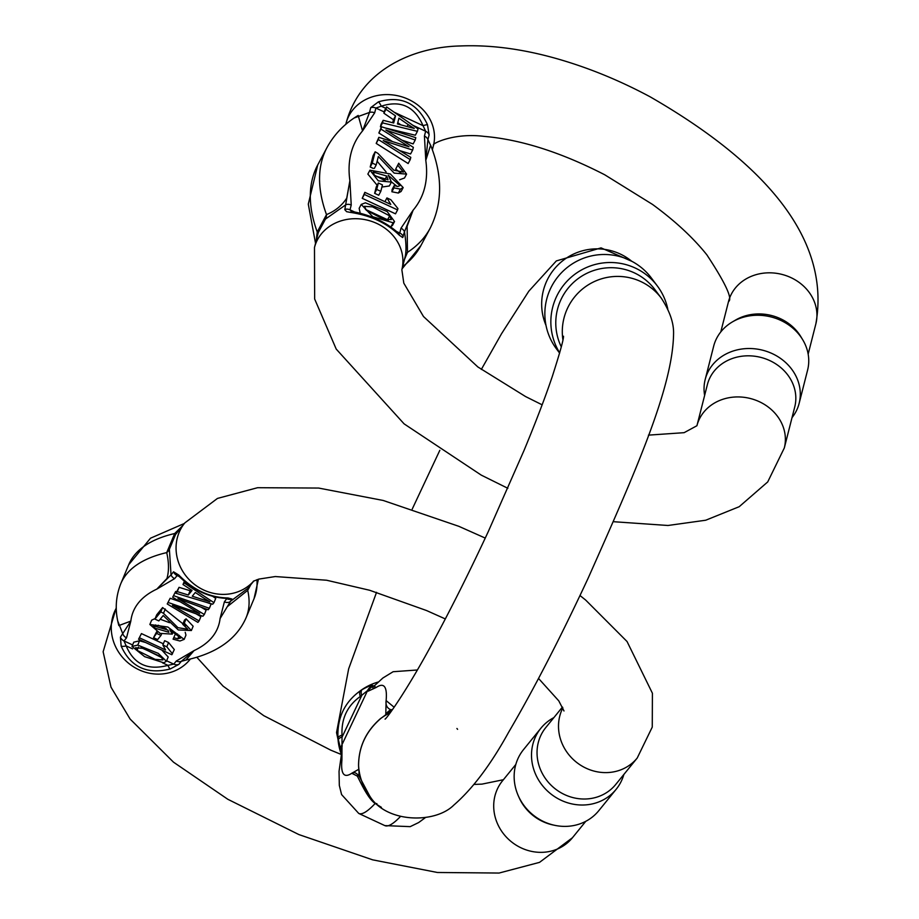 <?xml version="1.0" encoding="UTF-8"?>
<svg xmlns="http://www.w3.org/2000/svg" width="919" height="919" viewBox="0 0 919 919"><rect width="100%" height="100%" fill="white"/><g stroke="black" fill="none" stroke-linecap="round" stroke-linejoin="round"><path stroke-width="1.38" d="M156.667 631.732L153.53 637.671L157.471 632.146M178.194 575.524L177.137 575.558L174.633 578.637L156.839 589.102L166.936 578.522C169.05 571.285 168.981 562.646 166.718 552.606L174.69 533.525L182.203 526.139M118.861 625.563L130.831 621.106L126.512 637.855A6.674 6.169 -140.9 0 1 122.916 634.099L117.827 621.244M145.616 642.519L139.539 640.807L133.783 642.174L131.991 646.459L137.747 645.104L158.275 653.375L166.408 661.278L163.777 662.794L144.639 656.66L131.991 646.459M166.408 661.278L168.2 656.982L161.813 650.066M126.512 637.855L124.008 640.934L126.156 645.885C133.91 664.242 147.844 670.732 167.936 665.356L173.771 664.127L176.264 661.048L194.07 650.583L185.937 660.026C216.574 653.386 236.62 639.279 246.085 617.729A273.437 101.469 22.7 0 0 247.705 590.343L227.303 606.666L220.078 618.579L224.385 601.83A6.674 6.169 39.1 0 0 229.44 602.106L247.785 588.39L253.828 580.957M213.955 602.657L212.68 604.22L175.908 593.26L177.252 591.618L188.326 595.007L192.048 590.423L182.996 584.541L184.248 583.002L213.955 602.657L215.747 598.361L212.944 596.511M190.934 589.711L190.118 590.722L179.044 587.321L175.908 593.26M175.667 591.48L172.669 597.247L175.667 591.48L176.528 591.779M173.875 595.765L209.36 608.298L211.152 604.001L206.752 602.45M209.36 608.298L208.153 609.779L177.93 598.637L204.328 614.501L206.12 610.205L201.238 607.252M204.328 614.501L202.904 616.247L172.439 605.391L199.09 620.934L200.882 616.649L196.287 613.961M170.153 598.258L167.224 603.955L170.153 598.258L180.09 601.727M162.606 607.551L156.712 614.8L154.92 619.096L160.814 611.847L162.606 607.551L185.489 625.839M186.075 618.843L184.524 620.026L182.732 624.323L184.282 623.139L186.075 618.843L193.151 626.241L191.359 630.537L178.263 629.94L163.191 615.535L158.826 620.911L154.92 619.096M141.446 633.593L138.562 639.233L141.446 633.593L163.352 643.805M168.579 642.53L164.65 640.692L162.858 644.989L166.787 646.815L168.579 642.53L174.311 649.572L171.819 654.73L138.562 639.233M175.644 633.398L173.082 639.176L175.644 633.398L177.631 634.076M173.852 637.694L177.746 638.808L180.733 638.016L169.785 629.779L172.267 634.11L160.124 633.375L149.854 624.472L167.844 627.034L184.168 639.394L185.96 635.098L185.213 632.295M169.521 622.691L160.205 619.211M155.15 618.533L151.646 620.176L149.854 624.472M253.759 581.003A45.077 41.619 -140.9 0 1 192.887 583.106A45.077 41.619 -140.9 0 1 184.811 522.922L175.518 534.548L169.383 549.263L171.037 574.88L173.542 571.802L178.86 575.099C193.392 589.987 209.739 597.603 227.912 597.959L231.944 599.016L220.078 618.579A251.174 93.198 -157.3 0 1 194.07 650.583L181.319 661.324L178.814 664.403L170.21 668.975C147.051 674.753 130.705 667.125 121.159 646.114L120.412 637.177L130.831 621.106A251.174 93.198 -157.3 0 1 156.839 589.102L171.037 574.88A6.674 6.169 -140.9 0 0 174.633 578.637M186.959 659.808L181.319 661.324A6.674 6.169 39.1 0 1 176.264 661.048M554.823 825.342L553.008 824.963A45.077 41.619 -140.9 0 1 542.784 821.54A45.077 41.619 -140.9 0 1 518.959 797.29L518.213 795.59A48.466 44.732 39.1 0 0 543.818 821.666A48.466 44.732 39.1 0 0 554.823 825.342A48.466 44.732 39.1 0 0 598.774 810.696L616.132 789.329A48.466 44.732 -140.9 0 1 561.187 800.3A48.466 44.732 -140.9 0 1 540.912 728.204A48.466 44.732 -140.9 0 1 553.893 717.601M562.865 707.883A45.077 41.619 39.1 0 0 561.589 710.64A45.077 41.619 39.1 0 0 580.865 765.366A45.077 41.619 39.1 0 0 637.223 758.014L615.764 784.424A45.077 41.619 -140.9 0 1 564.645 794.625A45.077 41.619 -140.9 0 1 540.119 737.049A45.077 41.619 -140.9 0 1 545.794 727.561L562.462 707.044M623.863 774.464A48.466 44.732 -140.9 0 1 616.132 789.329M540.912 728.204L523.554 749.571A48.466 44.732 39.1 0 0 518.213 795.59M250.761 584.737L247.705 590.343A13.36 10.063 -146.7 0 1 248.612 587.379M227.912 597.959A6.674 4.928 -90.1 0 1 226.189 598.372C209.061 597.465 193.53 590.297 179.596 576.868L178.263 575.558M224.385 601.83L226.947 598.384M175.518 534.548A13.36 0.885 -144.7 0 0 174.69 533.525A273.437 101.469 -157.3 0 0 128.717 564.726L120.745 583.806A273.437 101.469 22.7 0 1 166.718 552.606A13.36 9.604 -175.6 0 0 169.383 549.263M179.607 576.868A6.674 4.009 -44 0 1 178.86 575.099M132.623 648.894L126.156 645.885A6.674 2.366 160.9 0 1 121.159 646.114M162.514 662.829L167.936 665.356A6.674 1.447 71.5 0 0 170.21 668.975M161.595 657.579L143.398 648.412L135.507 647.757L137.08 650.365L155.047 659.337L162.904 659.934L161.595 657.579M158.964 655.775L141.147 647.642M167.936 630.078L153.358 625.793L154.381 627.987L168.832 632.272L167.936 630.078M184.168 639.394L179.94 641.014L173.082 639.176M177.746 638.808L179.205 635.316M166.282 628.699L158.148 625.23M139.654 637.889L165.569 649.963L162.858 644.989M166.787 646.815L172.519 653.857M160.814 611.847L163.502 613.318L165.294 609.021M163.502 613.318L177.987 627.711L187.832 629.228L182.732 624.323M184.282 623.139L191.359 630.537M199.09 620.934L197.907 622.393L167.224 603.955M168.361 602.554L199.641 613.467L172.669 597.247M204.018 598.235L195.276 592.502L192.255 596.224L209.854 601.773L204.018 598.235M182.996 584.541L184.351 581.313M184.248 583.002L184.799 581.693M177.252 591.618L179.044 587.321M188.326 595.007L190.118 590.722M156.885 633.536L160.986 635.443L161.595 633.961M160.986 635.443L157.62 639.578L153.53 637.671M376.71 189.429L378.352 182.984L376.273 186.89L374.63 193.335L378.72 195.242L380.811 191.336L376.71 189.429L374.63 193.335M386.577 106.914L418.042 128.901L417.421 131.337L382.522 122.882L383.177 120.309L393.711 122.997L395.526 115.863L385.969 109.304L386.577 106.914L384.682 110.464A6.674 0.678 115 0 0 384.211 111.934L383.889 113.209L393.447 119.769L392.689 122.732M402.66 266.579A273.437 128.132 28.1 0 0 420.925 245.545L430.184 228.199C442.59 203.501 442.74 175.828 430.62 145.156L425.784 160.365L424.429 136.046L425.658 131.256L423.039 125.673C414.595 106.409 400.661 99.918 381.259 106.202L375.894 108.063L374.676 112.865L362.546 130.9L358.18 115.449C344.636 123.548 334.24 134.266 326.98 147.591A273.437 128.132 -151.9 0 0 326.498 214.609C335.194 211.048 341.948 205.546 346.75 198.102L349.886 180.71L351.23 205.029A6.674 5.859 -165.7 0 0 346.061 204.604L325.452 219.09L318.307 232.473L314.482 247.51A45.077 39.563 -165.7 0 1 367.922 220.284A45.077 39.563 -165.7 0 1 401.856 269.738L403.797 283.144L423.475 316.504L477.857 366.957L525.576 396.56L542.141 404.819M361.236 204.409L365.406 202.812L387.152 211.519L394.55 221.536L393.114 222.766L372.769 216.735L361.236 204.409L359.157 208.314L360.202 213.185M390.644 226.798L392.459 225.442L394.55 221.536M398.628 233.334L399.685 233.231L400.994 228.222L413.125 210.187L407.128 226.246L407.473 252.346L404.475 259.468M383.177 120.309L381.086 124.214L380.432 126.788L381.396 127.017M385.084 127.913L415.342 135.242L417.421 131.337M381.523 126.776L415.802 137.689L415.216 140.01L385.888 130.05L413.355 147.339L412.654 150.061L383.212 140.561L410.804 157.367L410.219 159.63L378.295 139.516L378.846 137.333L409.024 146.776L380.937 129.085L381.523 126.776L378.858 132.991L392.482 141.595M402.108 140.205L413.136 143.904L415.216 140.01M399.776 150.636L410.575 153.967L412.654 150.061M378.846 137.333L376.204 143.421L408.139 163.536L410.219 159.63M375.159 151.807L377.927 153.37L393.837 170.187L403.384 172.106L397.766 165.19L398.743 163.237L406.589 174.105L394.182 173.117L378.329 156.54L376.204 164.903L372.298 163.088L375.159 151.807L373.08 155.713L370.208 166.994L373.263 168.418M398.743 163.237L395.687 169.096L401.006 173.186M377.135 161.239L386.118 171.945M399.627 179.779L404.509 177.999L406.589 174.105M362.235 198.332L395.503 213.828L397.582 209.923L364.326 194.426L362.235 198.332L364.854 192.335L390.77 204.409L386.933 197.93L384.935 201.686M391.896 191.772L398.329 193.047L401.098 191.474L403.177 187.568L400.42 189.142L393.975 187.867L391.896 191.772L392.103 189.532L394.182 185.627L397.87 186.465L399.995 185.535L388.3 175.288L391.425 182.065L378.341 180.882L369.943 170.187L390.368 173.978L403.177 187.568M391.494 181.928L397.1 186.408M369.943 170.187L367.864 174.093L377.146 185.236M381.902 187.051L389.346 185.971L391.425 182.065M354.171 117.988L369.507 112.428L370.725 107.638L378.433 101.848C401.006 95.3 417.352 102.917 427.484 124.708L429.139 134.852L427.921 139.642L431.218 146.695M405.394 255.838L401.856 269.738M405.268 256.286C406.439 250.485 406.164 242.329 404.475 231.818L402.671 237.55L399.363 235.241C386.819 222.995 370.472 215.379 350.323 212.381L346.635 211.692L344.797 209.681L349.886 180.71A251.174 117.701 28.1 0 1 362.546 130.9L369.507 112.428A6.674 5.859 -165.7 0 1 374.676 112.865M710.41 376.79A45.077 39.563 -165.7 0 0 707.377 384.624L696.924 425.738A45.077 39.563 14.3 0 1 699.956 417.904A45.077 39.563 14.3 0 1 754.936 399.903A45.077 39.563 14.3 0 1 784.309 447.967L794.763 406.853A45.077 39.563 -165.7 0 0 769.812 360.604A45.077 39.563 -165.7 0 0 710.41 376.79M799.139 403.372L807.594 370.116A48.466 42.527 -165.7 0 0 802.632 339.605L800.794 336.584A45.077 39.563 -165.7 0 0 780.461 318.709A45.077 39.563 -165.7 0 0 735.637 320.019L732.592 321.799A48.466 42.527 -165.7 0 0 713.661 346.222L705.195 379.478A48.466 42.527 14.3 0 1 772.316 353.654A48.466 42.527 14.3 0 1 799.139 403.372A48.466 42.527 14.3 0 1 792.006 417.663M802.632 339.605A48.466 42.527 -165.7 0 0 780.771 320.386A48.466 42.527 -165.7 0 0 732.592 321.799M704.632 395.434A48.466 42.527 14.3 0 1 705.195 379.478M316.285 240.399L317.239 231.967L326.498 214.609A13.36 10.477 48.9 0 1 325.452 219.09M351.23 205.029L350.013 209.831L351.414 211.347M424.429 136.046A6.674 5.859 14.3 0 1 427.921 139.642L425.784 160.365A251.174 117.701 28.1 0 1 413.125 210.187L404.475 231.818A6.674 5.859 14.3 0 0 400.994 228.222M318.307 232.473L317.239 231.967A273.437 128.132 28.1 0 1 317.721 164.949L326.98 147.591M430.184 228.199A273.437 128.132 -151.9 0 1 407.473 252.346A13.36 10.936 16.1 0 0 405.359 255.976M394.194 112.233L423.039 125.673A6.674 0.953 -20.1 0 1 427.484 124.708M385.819 108.327L381.259 106.202A6.674 1.872 -111.7 0 0 378.433 101.848M351.38 211.324L352.804 211.634A6.674 4.181 99.2 0 0 350.323 212.381M352.804 211.634C371 215.092 386.118 222.191 398.18 232.921A6.674 5.1 134.2 0 1 399.363 235.241M365.463 209.383L387.577 219.756L389.656 215.85L372.517 206.867L364.441 206.338L366.417 210.348L383.257 219.078L391.322 219.584L389.656 215.85M387.577 219.756L388.289 220.468M373.861 174.909L385.417 180.836M386.796 176.057L373.16 172.083L374.527 175.678L388.013 179.791L386.796 176.057L384.716 179.963M393.975 187.867L394.182 185.627M364.326 194.426L364.854 192.335M386.933 197.93L390.874 199.768L397.927 208.579L397.582 209.923M376.204 164.903L374.355 168.372M372.298 163.088L370.208 166.994M397.766 165.19L395.687 169.096M380.937 129.085L378.858 132.991M378.295 139.516L376.204 143.421M397.778 122.721L400.822 124.835M408.174 124.582L398.926 118.172L397.456 123.962L414.262 128.442L408.174 124.582L407.163 126.477M385.969 109.304L383.889 113.209M382.522 122.882L380.432 126.788M395.526 115.863L393.447 119.769M378.352 182.984L382.442 184.903L380.811 191.336M358.663 767.514L359.398 776.658L369.369 795.383A55.106 54.738 -36.8 0 1 358.582 765.584L358.663 767.514A10.017 5.365 -3.3 0 1 358.617 767.124L359.559 774.751M417.375 669.985L393.125 671.72L382.844 678.027L373.941 686.229L376.262 687.435L368.094 691.191L367.589 690.514L360.294 696.499C347.325 705.735 341.236 718.612 342.029 735.131L341.914 760.093L341.604 752.891L337.951 738.049C337.066 717.98 344.499 702.242 360.282 690.824L361.971 689.732C367.692 686.539 371.299 685.137 372.804 685.54L373.309 686.206L374.745 685.402M392.643 709.399L391 709.824A10.017 9.948 143.2 0 0 385.911 714.545M385.785 714.81L386.118 700.588C385.498 705.183 387.129 708.262 391 709.824L391.505 710.502L380.903 718.371C366.084 731.145 358.64 746.883 358.582 765.584A10.017 5.135 -1.2 0 1 358.548 765.205A10.017 5.135 -1.2 0 1 358.559 764.826M369.369 795.383C385.187 823.045 434.825 824.102 453.768 805.147C472.481 788.939 490.757 764.665 508.575 732.34C533.652 689.56 560.165 638.2 588.126 578.235C635.707 471.137 672.926 387.68 673.57 333.494C673.822 322.902 669.744 311.15 661.358 298.227L654.833 289.508A55.106 54.738 143.2 0 0 561.302 346.865M559.694 352.85A59.23 58.839 -36.8 0 1 576.73 272.92A59.23 58.839 -36.8 0 1 667.78 309.037M657.361 285.993L651.353 277.975A59.23 58.839 143.2 0 0 568.677 266.372A59.23 58.839 143.2 0 0 556.535 348.979L559.625 353.114M381.396 807.33L375.17 803.47C367.232 798.347 358.479 777.623 357.215 776.027L351.77 773.258L358.778 769.283M368.094 691.191A10.017 9.948 -36.8 0 1 373.309 686.206C372.046 688.124 373.022 688.526 376.262 687.435A328.29 33.176 -65 0 1 386.118 700.588L394.148 707.251M376.928 803.677A20.034 11.131 125.1 0 0 375.17 803.47A357.238 36.105 115 0 1 358.743 813.441L341.592 794.579L339.318 785.412L339.042 771.34L341.363 754.936M359.111 772.098A10.017 9.948 143.2 0 0 359.398 776.658C356.583 772.845 354.033 771.707 351.77 773.258A328.29 33.176 -65 0 1 341.914 760.093L341.719 753.04M358.628 766.745A10.017 5.365 -3.3 0 0 358.617 767.124L358.548 765.217C358.743 746.733 366.038 731.214 380.432 718.647A10.017 4.273 -129.6 0 1 380.903 718.371A55.106 54.738 -36.8 0 1 390.161 712.822M342.247 745.872A10.017 9.948 143.2 0 0 341.604 752.661M361.971 689.732A10.017 4.457 -121.1 0 0 361.695 695.614L342.201 736.843A10.017 3.63 173.2 0 0 338.158 740.117M179.308 576.569L177.137 575.558A6.674 6.169 -140.9 0 1 173.542 571.802M120.412 637.177A6.674 6.169 -140.9 0 0 124.008 640.934L132.623 644.954M166.603 660.784L173.771 664.127A6.674 6.169 39.1 0 0 178.814 664.403M231.944 599.016A6.674 6.169 39.1 0 1 226.89 598.751L226.097 598.384M190.417 658.992L189.992 659.52A45.077 41.619 -140.9 0 1 131.635 665.563A45.077 41.619 -140.9 0 1 116.276 608.171M515.823 764.447L502.452 780.886A45.077 41.619 39.1 0 0 496.788 790.374A45.077 41.619 39.1 0 0 516.064 845.101A45.077 41.619 39.1 0 0 572.434 837.749L585.794 821.31M258.434 579.211L254.046 598.648A273.437 101.469 -157.3 0 0 256.941 579.682M137.08 650.365L138.459 647.068M139.539 640.807L137.747 645.104M154.381 627.987L155.667 624.909M384.211 111.934L375.894 108.063A6.674 5.859 -165.7 0 0 370.725 107.638M344.843 209.394A6.674 5.859 -165.7 0 1 350.013 209.831L354.55 211.944M396.801 231.634L399.776 233.012A6.674 5.859 14.3 0 1 403.257 236.62M429.139 134.852A6.674 5.859 14.3 0 0 425.658 131.256L412.895 125.306M432.355 149.808L433.423 145.627A45.077 39.563 -165.7 0 0 399.489 96.173A45.077 39.563 -165.7 0 0 346.038 123.399L345.808 124.329M720.783 331.931L728.491 301.627A45.077 39.563 14.3 0 1 731.524 293.793A45.077 39.563 14.3 0 1 786.503 275.792A45.077 39.563 14.3 0 1 815.865 323.856C832.43 230.841 750.812 154.794 650.055 96.771C621.692 81.573 592.881 69.534 563.623 60.677C526.978 49.569 492.653 44.663 460.649 45.95C411.459 46.926 359.754 71.154 346.038 123.399M393.114 222.766L391.034 226.671M400.42 189.142L398.329 193.047M360.294 696.499A10.017 4.262 -123.4 0 1 360.282 690.824A55.106 54.738 -36.8 0 1 378.18 682.036M631.675 261.214A55.106 54.738 143.2 0 0 545.989 325.372M341.431 754.533A55.106 54.738 -36.8 0 1 337.951 738.049A10.017 3.4 -4.7 0 1 342.029 735.131M456.927 728.48A55.106 54.738 -36.8 0 1 457.582 729.33M661.358 298.227A55.106 54.738 143.2 0 0 562.91 339.823M372.804 685.54A10.017 9.948 -36.8 0 0 367.589 690.514L341.742 745.206A10.017 9.948 143.2 0 0 341.213 752.374M358.743 813.441L384.843 825.607A357.238 36.105 -65 0 0 400.42 816.531M359.478 774.464A10.017 9.948 143.2 0 0 359.915 777.336M387.669 713.328A10.017 9.948 -36.8 0 1 391.505 710.502M637.223 758.014L652.26 727.101L652.41 693.236L627.045 641.519L585.679 600.073L580.004 595.535M485.255 538.086L458.822 526.311L383.2 500.464L318.64 488.058L257.607 487.702L217.47 498.42L184.811 522.922M253.345 581.233L258.825 579.096L275.286 576.546L326.601 580.234L369.599 590.251L426.485 610.515L445.324 618.935M538.545 678.452L558.786 700.875L564.002 710.973M572.434 837.749L539.522 862.367L499.063 873.05L437.433 872.487L372.654 859.839L298.905 834.578L227.832 799.289L173.484 762.161L130.13 719.072L111.004 687.182L103.135 651.755L116.276 607.666M503.417 779.714L481.958 784.125L474.101 784.424M341.202 754.453L330.76 750.157L263.753 715.66L223.087 686.137L196.792 657.234M254.046 598.648L246.085 617.729M120.745 583.806C115.461 597.304 114.829 611.227 118.861 625.586M128.717 564.726L150.509 538.201L184.374 523.462M226.2 598.372L227.671 598.407L226.465 598.028M173.346 631.525L172.267 634.11M728.491 301.627C732.857 299.02 725.654 283.431 706.872 254.862C693.34 237.883 675.212 221.065 652.49 204.409L604.771 174.805C561.118 152.347 520.981 139.55 484.382 136.414C452.447 132.325 430.368 144.731 433.63 145.041L433.423 145.627M808.157 354.148L815.865 323.856M784.309 447.967L767.721 481.924L739.198 506.702L705.723 520.223L668.01 525.484L613.513 521.705M507.862 488.311L481.223 475.1L404.096 423.854L336.216 349.082L314.654 299.008L314.482 247.51M696.924 425.738L684.115 432.677L648.435 435.135M420.925 245.545L402.097 268.808M317.721 164.949L308.29 204.121L315.539 243.328M341.374 754.867L336.538 732.581L348.657 668.837L376.549 592.318M412.252 509.034L439.822 450.31M481.326 369.438L501.533 333.735L528.827 291.174L556.34 260.927L601.049 247.877L632.1 261.444M385.199 718.98L385.061 719.117C385.785 719.623 406.244 692.283 435.181 638.05C452.596 605.713 470.298 570.228 488.288 531.573L524.094 450.31C535.777 422.085 545.139 397.594 552.181 376.836C559.878 352.896 563.646 339.364 563.508 336.216M425.152 817.795L418.673 822.539L410.207 826.64L384.843 825.607M387.669 713.5L380.432 718.647"/></g></svg>
